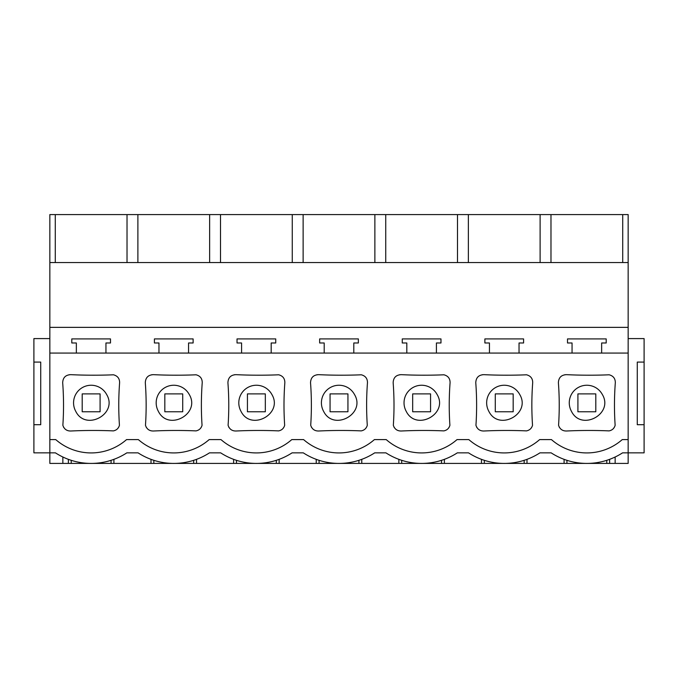 <?xml version="1.0" encoding="UTF-8"?>
<svg xmlns="http://www.w3.org/2000/svg" width="678" height="678" viewBox="0 0 678 678"><rect width="100%" height="100%" fill="white"/><g stroke="black" fill="none" stroke-linecap="round" stroke-linejoin="round"><path stroke-width="1.02" d="M622.726 262.564L622.726 214.587L628.159 214.587L628.159 353.06L49.841 353.06L49.841 439.59L55.74 439.59A53.672 53.672 0 0 0 126.557 439.59L138.354 439.59A53.672 53.672 0 0 0 209.171 439.59L220.977 439.59A53.672 53.672 0 0 0 291.786 439.59L303.591 439.59A53.672 53.672 0 0 0 374.409 439.59L386.214 439.59A53.672 53.672 0 0 0 457.023 439.59L468.829 439.59A53.672 53.672 0 0 0 539.646 439.59L551.443 439.59A53.672 53.672 0 0 0 622.26 439.59L628.159 439.59L628.159 463.413L615.149 463.413L615.149 456.997M49.841 439.59L49.841 452.845L33.9 452.845L33.9 424.708L40.731 424.708L40.731 362.094L33.9 362.094L33.9 424.708M628.159 338.593L644.1 338.593L644.1 452.845L622.574 452.845A65.622 65.622 0 0 1 551.138 452.845L539.951 452.845A65.622 65.622 0 0 1 468.515 452.845L457.336 452.845A65.622 65.622 0 0 1 385.901 452.845L374.722 452.845A65.622 65.622 0 0 1 303.278 452.845L292.099 452.845A65.622 65.622 0 0 1 220.664 452.845L209.485 452.845A65.622 65.622 0 0 1 138.049 452.845L126.862 452.845A65.622 65.622 0 0 1 55.427 452.845L49.841 452.845L49.841 463.413L62.851 463.413L62.851 456.997M613.556 428.42L614.632 426.767M559.189 426.996L559.494 427.53M563.774 430.691L564.376 430.835M566.511 374.663A480.804 480.804 0 0 0 609.175 374.798C613.302 375.892 615.344 378.536 615.319 382.723A299.456 299.456 0 0 0 615.141 425.292C614.26 428.377 612.242 430.242 609.107 430.886A474.032 474.032 0 0 0 566.511 431.005C562.503 431.055 559.85 429.149 558.562 425.292A299.456 299.456 0 0 0 558.392 382.723C558.63 377.578 561.333 374.892 566.511 374.663L564.799 374.756M117.853 428.42L118.921 426.767M63.486 426.996L63.783 427.53M68.071 430.691L68.664 430.835M70.809 374.663A480.804 480.804 0 0 0 113.472 374.798C117.591 375.892 119.642 378.536 119.608 382.723A299.456 299.456 0 0 0 119.438 425.292C118.548 428.377 116.54 430.242 113.396 430.886A474.032 474.032 0 0 0 70.809 431.005C66.791 431.055 64.147 429.149 62.859 425.292A299.456 299.456 0 0 0 62.681 382.723C62.918 377.578 65.63 374.892 70.809 374.663L69.088 374.756M401.274 374.663A480.804 480.804 0 0 0 443.946 374.798C448.065 375.892 450.116 378.536 450.082 382.723A299.456 299.456 0 0 0 449.904 425.292C449.022 428.377 447.005 430.242 443.87 430.886A474.032 474.032 0 0 0 401.274 431.005C397.266 431.055 394.613 429.149 393.333 425.292A299.456 299.456 0 0 0 393.155 382.723C393.393 377.578 396.096 374.892 401.274 374.663L399.562 374.756M448.319 428.42L449.395 426.767M393.952 426.996L394.257 427.53M398.537 430.691L399.139 430.835M483.897 374.663A480.804 480.804 0 0 0 526.56 374.798C530.679 375.892 532.73 378.536 532.696 382.723A299.456 299.456 0 0 0 532.527 425.292C531.637 428.377 529.628 430.242 526.484 430.886A474.032 474.032 0 0 0 483.897 431.005C479.88 431.055 477.236 429.149 475.948 425.292A299.456 299.456 0 0 0 475.77 382.723C476.007 377.578 478.719 374.892 483.897 374.663L482.177 374.756M530.942 428.42L532.01 426.767M476.575 426.996L476.871 427.53M481.16 430.691L481.753 430.835M236.037 374.663A480.804 480.804 0 0 0 278.709 374.798C282.828 375.892 284.879 378.536 284.845 382.723A299.456 299.456 0 0 0 284.667 425.292C283.785 428.377 281.777 430.242 278.633 430.886A474.032 474.032 0 0 0 236.037 431.005C232.029 431.055 229.384 429.149 228.096 425.292A299.456 299.456 0 0 0 227.918 382.723C228.155 377.578 230.867 374.892 236.037 374.663L234.325 374.756M283.082 428.42L284.158 426.767M228.715 426.996L229.02 427.53M233.308 430.691L233.902 430.835M153.423 374.663A480.804 480.804 0 0 0 196.086 374.798C200.213 375.892 202.256 378.536 202.23 382.723A299.456 299.456 0 0 0 202.052 425.292C201.171 428.377 199.154 430.242 196.018 430.886A474.032 474.032 0 0 0 153.423 431.005C149.414 431.055 146.762 429.149 145.473 425.292A299.456 299.456 0 0 0 145.304 382.723C145.541 377.578 148.245 374.892 153.423 374.663L151.711 374.756M200.468 428.42L201.544 426.767M146.101 426.996L146.406 427.53M150.686 430.691L151.279 430.835M311.338 426.996L311.634 427.53M315.923 430.691L316.516 430.835M318.66 374.663A480.804 480.804 0 0 0 361.323 374.798C365.45 375.892 367.493 378.536 367.468 382.723A299.456 299.456 0 0 0 367.29 425.292C366.4 428.377 364.391 430.242 361.247 430.886A474.032 474.032 0 0 0 318.66 431.005C314.643 431.055 311.999 429.149 310.71 425.292A299.456 299.456 0 0 0 310.532 382.723C310.77 377.578 313.482 374.892 318.66 374.663L316.94 374.756M365.705 428.42L366.781 426.767M49.841 338.593L33.9 338.593L33.9 362.094M126.862 452.845L138.049 452.845M209.485 452.845L220.664 452.845M292.099 452.845L303.286 452.845M374.714 452.845L385.901 452.845M457.336 452.845L468.515 452.845M539.951 452.845L551.138 452.845M55.274 262.564L55.274 214.587L49.841 214.587L49.841 353.06M628.159 327.364L49.841 327.364M105.946 353.06L105.946 342.983L110.497 342.983L110.497 338.915L71.792 338.915L71.792 342.983L76.351 342.983L76.351 353.06M188.56 353.06L188.56 342.983L193.12 342.983L193.12 338.915L154.415 338.915L154.415 342.983L158.966 342.983L158.966 353.06M271.183 353.06L271.183 342.983L275.734 342.983L275.734 338.915L237.029 338.915L237.029 342.983L241.58 342.983L241.58 353.06M353.797 353.06L353.797 342.983L358.357 342.983L358.357 338.915L319.643 338.915L319.643 342.983L324.203 342.983L324.203 353.06M436.42 353.06L436.42 342.983L440.971 342.983L440.971 338.915L402.266 338.915L402.266 342.983L406.817 342.983L406.817 353.06M519.034 353.06L519.034 342.983L523.586 342.983L523.586 338.915L484.88 338.915L484.88 342.983L489.44 342.983L489.44 353.06M601.649 353.06L601.649 342.983L606.208 342.983L606.208 338.915L567.503 338.915L567.503 342.983L572.054 342.983L572.054 353.06M62.851 463.413L68.376 463.413L68.376 459.337M68.376 463.413L71.224 463.413L71.224 460.32M71.224 463.413L111.073 463.413L111.073 460.32M111.073 463.413L113.912 463.413L113.912 459.337M113.912 463.413L150.999 463.413L150.999 459.337M150.999 463.413L615.149 463.413M628.159 262.564L49.841 262.564M622.726 214.587L55.274 214.587M75.716 411.266C85.64 431.691 118.404 413.792 106.582 394.401A17.586 17.586 0 0 0 82.716 387.401A17.586 17.586 0 0 0 75.716 411.266M127.023 262.564L127.023 214.587M137.888 262.564L137.888 214.587M100.09 411.775L82.199 411.775L100.09 411.775L100.09 393.893L82.199 393.893L82.199 411.775M196.535 463.413L196.535 459.337M233.613 463.413L233.613 459.337M209.638 262.564L209.638 214.587M220.511 262.564L220.511 214.587M153.838 463.413L153.838 460.32M193.688 463.413L193.688 460.32M158.33 411.266C168.263 431.691 201.019 413.792 189.196 394.401A17.586 17.586 0 0 0 165.33 387.401A17.586 17.586 0 0 0 158.33 411.266M279.15 463.413L279.15 459.337M316.228 463.413L316.228 459.337M292.26 262.564L292.26 214.587M303.125 262.564L303.125 214.587M236.461 463.413L236.461 460.32M276.302 463.413L276.302 460.32M240.953 411.266C250.877 431.691 283.633 413.792 271.819 394.401A17.586 17.586 0 0 0 247.953 387.401A17.586 17.586 0 0 0 240.953 411.266M361.772 463.413L361.772 459.337M398.85 463.413L398.85 459.337M374.875 262.564L374.875 214.587M385.74 262.564L385.74 214.587M319.075 463.413L319.075 460.32M358.925 463.413L358.925 460.32M323.567 411.266C333.5 431.691 366.256 413.792 354.433 394.401A17.586 17.586 0 0 0 330.567 387.401A17.586 17.586 0 0 0 323.567 411.266M444.387 463.413L444.387 459.337M481.465 463.413L481.465 459.337M457.489 262.564L457.489 214.587M468.362 262.564L468.362 214.587M401.698 463.413L401.698 460.32M441.539 463.413L441.539 460.32M406.181 411.266C416.114 431.691 448.87 413.792 437.047 394.401A17.586 17.586 0 0 0 413.19 387.401A17.586 17.586 0 0 0 406.181 411.266M527.001 463.413L527.001 459.337M564.088 463.413L564.088 459.337M540.112 262.564L540.112 214.587M550.977 262.564L550.977 214.587M484.312 463.413L484.312 460.32M524.162 463.413L524.162 460.32M488.804 411.266C498.728 431.691 531.493 413.792 519.67 394.401A17.586 17.586 0 0 0 495.804 387.401A17.586 17.586 0 0 0 488.804 411.266M628.159 353.06L628.159 439.59M644.1 424.708L637.269 424.708L637.269 362.094L644.1 362.094M566.927 463.413L566.927 460.32M606.776 463.413L606.776 460.32M609.624 463.413L609.624 459.337L609.624 463.413M571.418 411.266C581.351 431.691 614.107 413.792 602.284 394.401A17.586 17.586 0 0 0 578.419 387.401A17.586 17.586 0 0 0 571.418 411.266M182.713 393.893L164.822 393.893L164.822 411.775L182.713 411.775L182.713 393.893M265.327 393.893L247.436 393.893L247.436 411.775L265.327 411.775L265.327 393.893M347.941 393.893L330.059 393.893L330.059 411.775L347.941 411.775L347.941 393.893M430.564 393.893L412.673 393.893L412.673 411.775L430.564 411.775L430.564 393.893M513.178 393.893L495.287 393.893L495.287 411.775L513.178 411.775L513.178 393.893M595.801 393.893L577.91 393.893L577.91 411.775L595.801 411.775L595.801 393.893"/></g></svg>
